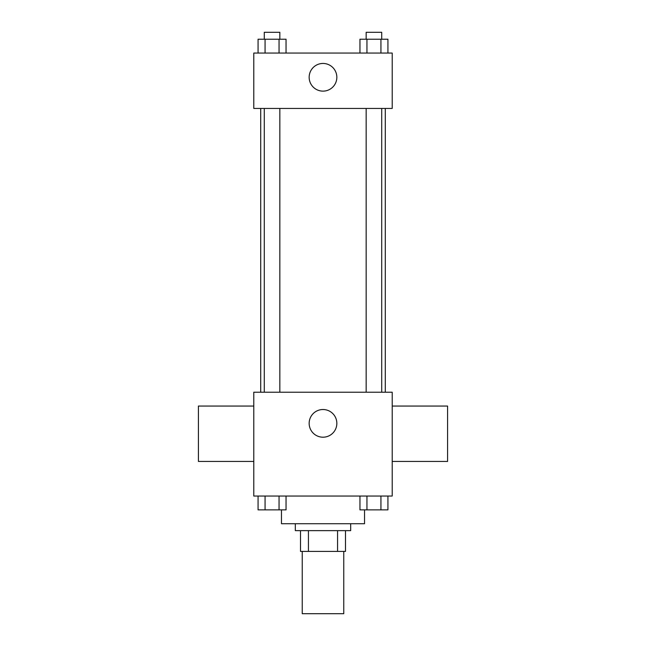 <?xml version="1.0" encoding="UTF-8"?>
<svg xmlns="http://www.w3.org/2000/svg" width="646" height="646" viewBox="0 0 646 646"><rect width="100%" height="100%" fill="white"/><g stroke="black" fill="none" stroke-linecap="round" stroke-linejoin="round"><path stroke-width="0.97" d="M302.239 551.409L302.239 613.7L343.761 613.7L343.761 551.409M337.567 530.641L337.567 551.409L300.503 551.409L300.503 530.641M337.567 551.409L345.497 551.409L345.497 530.641L345.497 551.409M350.689 523.72L350.689 530.641L295.311 530.641L295.311 523.72M308.433 530.641L308.433 551.409M281.47 509.88L281.47 523.72L364.53 523.72L364.53 509.88M392.211 496.039L253.789 496.039L253.789 392.211L392.211 392.211L392.211 496.039M336.841 423.364A13.841 13.841 0 0 1 316.08 435.347A13.841 13.841 0 0 1 316.08 411.373A13.841 13.841 0 0 1 336.841 423.364M392.211 461.43L447.589 461.43L447.589 406.059L392.211 406.059M253.789 406.059L198.411 406.059L198.411 461.43L253.789 461.43M385.291 108.439L385.291 392.211M366.161 392.211L366.161 108.439M279.839 108.439L279.839 392.211M392.211 108.439L253.789 108.439L253.789 53.061L392.211 53.061L392.211 108.439M336.841 77.286A13.841 13.841 0 0 1 316.08 89.277A13.841 13.841 0 0 1 316.08 65.303A13.841 13.841 0 0 1 336.841 77.286M387.931 53.061L387.931 39.22L359.959 39.22L359.959 53.061M380.938 39.22L380.938 53.061M366.952 39.22L366.952 53.061M366.161 39.22L366.161 32.3L381.721 32.3L381.721 39.22M286.041 53.061L286.041 39.22L258.069 39.22L258.069 53.061M279.048 39.22L279.048 53.061M265.062 39.22L265.062 53.061M264.279 39.22L264.279 32.3L279.839 32.3L279.839 39.22M387.931 496.039L387.931 509.88L359.959 509.88L359.959 496.039M380.938 496.039L380.938 509.88M366.952 496.039L366.952 509.88M381.721 509.88L366.161 509.88M286.041 496.039L286.041 509.88L258.069 509.88L258.069 496.039M279.048 496.039L279.048 509.88M265.062 496.039L265.062 509.88M279.839 509.88L264.279 509.88M260.709 108.439L260.709 392.211M381.721 392.211L381.721 108.439M264.279 108.439L264.279 392.211"/></g></svg>

